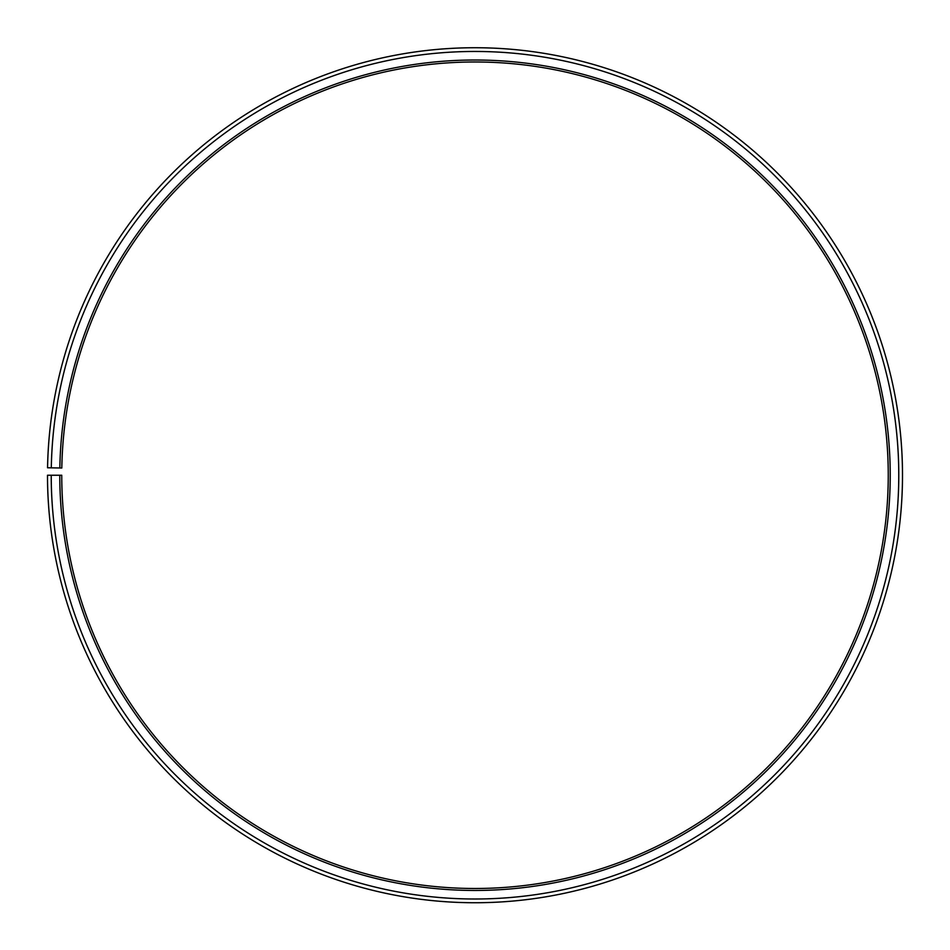 <?xml version="1.0" encoding="UTF-8"?>
<svg xmlns="http://www.w3.org/2000/svg" width="950" height="950" viewBox="0 0 950 950"><rect width="100%" height="100%" fill="white"/><g stroke="black" fill="none" stroke-linecap="round" stroke-linejoin="round"><path stroke-width="1.43" d="M888.25 475.238A413.25 413.25 0 0 0 478.61 61.999A413.25 413.25 0 0 0 61.809 468.017L59.838 467.982A415.221 415.221 0 0 1 478.622 60.028A415.221 415.221 0 0 1 890.221 475.238A415.221 415.221 0 0 1 475 890.459A415.221 415.221 0 0 1 59.779 475.238L61.75 475.238A413.25 413.25 0 0 0 475 888.488A413.25 413.25 0 0 0 888.25 475.238M51.3 467.839L47.559 467.768A427.5 427.5 0 0 1 478.729 47.749A427.5 427.5 0 0 1 902.5 475.238A427.5 427.5 0 0 1 475 902.738A427.5 427.5 0 0 1 47.5 475.238L51.229 475.238A423.771 423.771 0 0 0 475 898.997A423.771 423.771 0 0 0 898.771 475.238A423.771 423.771 0 0 0 478.693 51.478A423.771 423.771 0 0 0 51.3 467.839L59.838 467.982M51.229 475.238L59.779 475.238"/></g></svg>
